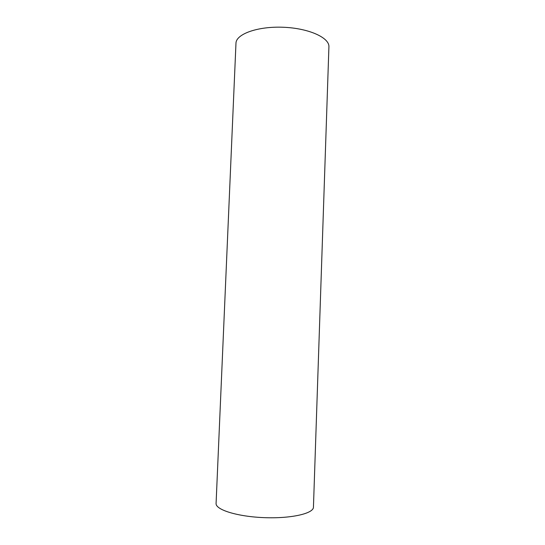 <?xml version="1.0" encoding="UTF-8"?>
<svg xmlns="http://www.w3.org/2000/svg" width="545" height="545" viewBox="0 0 545 545"><rect width="100%" height="100%" fill="white"/><g stroke="black" fill="none" stroke-linecap="round" stroke-linejoin="round"><path stroke-width="0.82" d="M328.914 46.85C329.636 37.734 308.749 28.177 283.127 27.25C257.512 26.208 235.951 34.131 235.971 43.28L216.086 503.389C215.364 509.704 237.354 516.653 264.291 517.648C291.221 518.724 313.682 513.479 313.443 507.129L328.914 46.85"/></g></svg>
